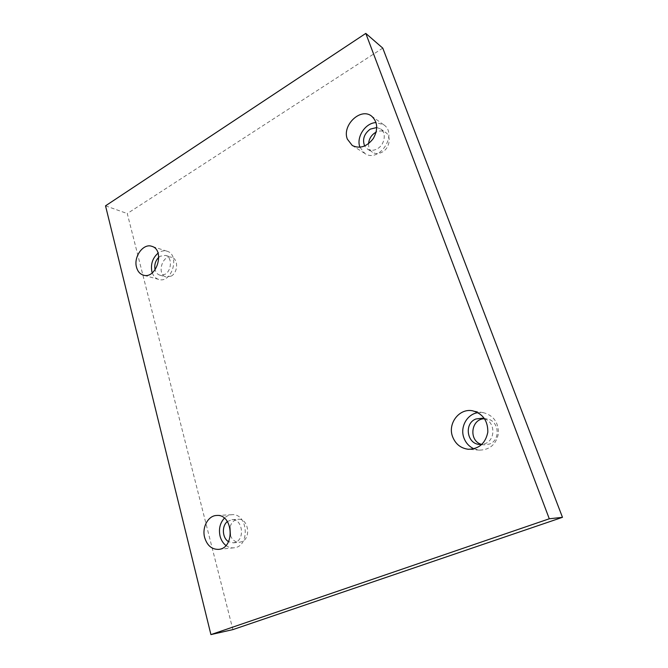 <?xml version="1.0" encoding="UTF-8"?>
<svg xmlns="http://www.w3.org/2000/svg" width="668" height="668" viewBox="0 0 668 668"><rect width="100%" height="100%" fill="white"/><g stroke="black" fill="none" stroke-linecap="round" stroke-linejoin="round"><path stroke-width="0.5" stroke-dasharray="3.34 2.5" d="M368.552 143.695C368.435 147.519 369.738 150.392 372.468 152.296C375.491 154.083 378.806 153.999 382.405 152.028C389.72 148.079 391.632 136.23 385.57 132.414C382.764 130.594 379.624 130.485 376.167 132.097M481.753 444.445L483.958 444.863L489.385 444.086C501.142 440.137 498.996 420.172 486.78 418.919L484.55 418.778M230.41 535.477C232.339 540.103 235.378 542.366 239.528 542.257L241.565 541.765C251.56 538.458 248.371 518.051 238.142 519.303C234.042 519.813 231.303 522.501 229.934 527.353M171.183 276.126C178.072 272.527 178.498 258.984 171.801 257.355C162.458 253.932 156.354 274.64 166.031 276.928L171.183 276.126M382.764 48.113L127.271 213.551L232.89 629.607M105.527 205.836L127.271 213.551M158.792 257.28L160.211 256.22L165.614 255.401C172.327 257.038 171.893 270.69 164.971 274.331L159.794 275.141C157.481 274.406 155.911 272.627 155.101 269.805M152.254 272.836C153.54 276.301 155.677 278.489 158.675 279.408C171.81 283.9 180.427 254.717 166.983 251.201C163.977 250.316 160.996 250.976 158.04 253.164M227.387 521.533L231.955 519.662C242.234 518.401 245.415 539.009 235.361 542.349L233.316 542.842L228.548 541.673M225.934 545.489C228.373 547.292 230.994 548.077 233.808 547.827C250.391 546.967 248.237 512.932 231.863 514.711C229.066 514.886 226.569 516.038 224.373 518.176M484.609 418.803C495.405 422.109 495.731 440.037 484.985 443.669L481.82 444.437M473.963 448.796L479.399 450.14C489.844 449.898 496.19 444.354 498.42 433.515C498.545 422.426 493.56 415.488 483.482 412.69L477.921 412.649M376.777 127.521L380.626 128.941C386.714 132.782 384.785 144.739 377.412 148.739C373.788 150.734 370.456 150.834 367.417 149.031L364.653 146.008M359.952 147.252L364.795 153.431C378.931 163.568 398.42 134.243 383.657 124.732L376.092 122.603M159.794 275.141L166.031 276.928M165.614 255.401L171.801 257.355M166.983 251.201L151.803 246.317M158.675 279.408L143.328 275.124M233.316 542.842L239.528 542.257M231.955 519.662L238.142 519.303M231.863 514.711L216.624 515.479M233.808 547.827L218.503 549.38M479.507 444.454L483.958 444.863M482.371 418.218L486.78 418.919M483.482 412.69L472.593 410.803M479.399 450.14L468.36 449.28M367.417 149.031L372.468 152.296M380.626 128.941L385.57 132.414M383.657 124.732L371.5 116.048M364.795 153.431L352.286 145.507"/><path stroke-width="1" d="M562.473 517.324L382.764 48.113L365.797 33.4L105.527 205.836L210.921 634.6L232.89 629.607L562.473 517.324L549.288 518.785L365.797 33.4M376.167 132.097C371.625 134.635 369.087 138.501 368.552 143.695M484.55 418.778C470.823 418.569 468.318 441.222 481.753 444.445M229.934 527.353L230.41 535.477M210.921 634.6L549.288 518.785M347.36 139.161C341.69 125.542 360.486 107.256 371.5 116.048C377.721 121.801 378.322 129.3 373.295 138.543C366.841 146.768 359.835 149.089 352.286 145.507L347.36 139.161M452.603 436.747C447.401 423.587 459.283 407.989 472.593 410.803C482.88 413.667 487.949 420.798 487.815 432.188C485.511 443.318 479.031 449.021 468.36 449.28C460.795 448.311 455.543 444.136 452.603 436.747M204.642 537.49C201.819 527.328 208.157 515.604 216.624 515.479C233.207 513.667 235.303 548.52 218.503 549.38C211.731 549.455 207.113 545.497 204.642 537.49M136.506 267.217C133.425 256.746 143.336 243.077 151.803 246.317C165.355 249.849 156.571 279.658 143.328 275.124C139.929 274.047 137.65 271.408 136.506 267.217M155.101 269.805C154.124 264.971 155.352 260.796 158.792 257.28M158.04 253.164C152.58 258.065 150.525 264.219 151.887 271.634L152.254 272.836M228.548 541.673C222.235 538.116 221.567 525.95 227.387 521.533M224.373 518.176C219.972 523.019 218.545 529.031 220.081 536.22C221.15 540.187 223.095 543.268 225.934 545.489M481.82 444.437L479.507 444.454C466.698 443.869 463.926 423.228 475.975 418.97L482.371 418.218L484.609 418.803M477.921 412.649C466.999 414.085 459.776 427.219 463.926 437.924C465.83 443.001 469.178 446.625 473.963 448.796M364.653 146.008C362.173 139.487 364.043 133.859 370.264 129.124L376.777 127.521M376.092 122.603C365.396 122.737 355.927 137.274 359.935 147.202L359.952 147.252"/></g></svg>
